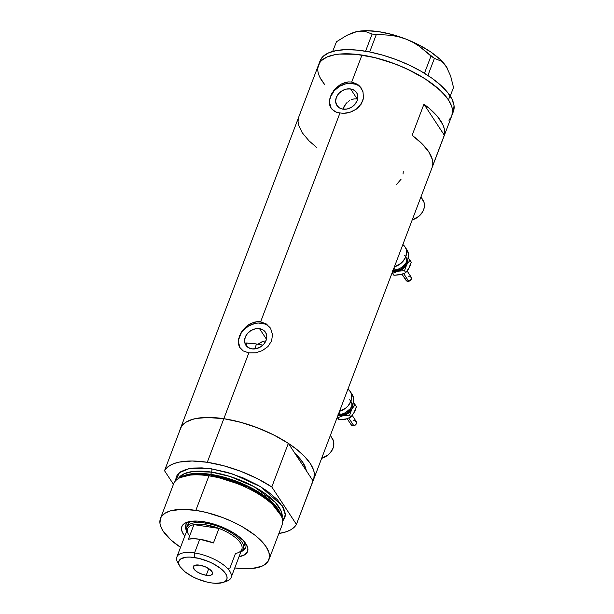 <?xml version="1.0" encoding="UTF-8"?>
<svg xmlns="http://www.w3.org/2000/svg" width="614" height="614" viewBox="0 0 614 614"><rect width="100%" height="100%" fill="white"/><g stroke="black" fill="none" stroke-linecap="round" stroke-linejoin="round"><path stroke-width="0.92" d="M265.179 340.931L262.738 341.476L265.179 340.931M260.382 342.566L262.738 341.476L258.233 344.132L260.382 342.566M421.826 198.545L424.074 202.52L424.289 207.294L423.614 209.765L422.447 212.16L418.817 216.358L412.247 219.835A14.506 11.689 -33.3 0 0 422.862 199.849L420.943 196.933M331.238 437.022L333.486 440.998L333.701 445.779L333.026 448.243L330.232 452.863L328.229 454.836L321.659 458.313A14.506 11.689 -33.3 0 0 332.266 438.327L330.355 435.418M259.522 328.667L266.476 339.25L259.522 328.667L263.222 330.04L265.778 332.742L266.798 336.365L266.123 340.348L263.859 344.093L260.351 347.025L256.138 348.698L251.847 348.867A11.758 9.479 146.7 0 1 245.861 345.229A11.758 9.479 146.7 0 1 247.312 333.686A11.758 9.479 146.7 0 1 259.522 328.667A11.758 9.479 146.7 0 1 265.509 332.304A11.758 9.479 146.7 0 1 264.058 343.855A11.758 9.479 146.7 0 1 251.847 348.867L248.148 347.493L245.592 344.792L244.572 341.177L245.247 337.186L247.511 333.448L251.019 330.509L255.232 328.835L259.522 328.667M246.912 346.112L246.698 344.6L246.912 346.112M246.774 342.996L246.698 344.6L246.774 342.996A62.851 24.844 -159.2 0 1 256.545 344.009L254.68 348.929L256.545 344.009L262.861 345.137A62.851 24.844 -159.2 0 0 256.545 344.009L246.06 342.957M344.124 106.345L342.957 109.162L345.958 103.689L344.124 106.345M347.094 102.492L345.958 103.689L347.094 102.492M349.696 100.512L348.338 101.433L349.696 100.512M354.109 98.877L351.116 99.767L354.109 98.877L357.11 98.869L354.109 98.877M350.586 88.946L357.11 98.869L357.67 98.969L357.11 98.869L350.586 88.946L354.286 90.319L356.841 93.013L357.862 96.636L357.187 100.619L354.923 104.365L351.415 107.297L347.202 108.977L342.911 109.138A11.758 9.479 146.7 0 1 336.925 105.501A11.758 9.479 146.7 0 1 338.375 93.957A11.758 9.479 146.7 0 1 350.586 88.946A11.758 9.479 146.7 0 1 356.573 92.576A11.758 9.479 146.7 0 1 355.122 104.127A11.758 9.479 146.7 0 1 342.911 109.138L339.212 107.765L336.656 105.063L335.635 101.448L336.311 97.465L338.575 93.719L342.082 90.788L346.296 89.107L350.586 88.946M331.322 108.54L329.664 105.025L329.327 102.308L329.603 99.368L331.921 93.274L336.242 87.718L341.998 83.673L348.483 81.908L351.715 82.038L361.968 55.053L374.763 57.601L387.956 61.408L401.042 66.32L413.514 72.16L424.903 78.692L434.758 85.676L442.709 92.837L448.458 99.905A71.308 28.19 20.8 0 1 451.82 115.647A71.308 28.19 -159.2 0 0 361.968 55.053L351.715 82.038L357.548 84.333L359.904 86.382L362.989 91.77L363.473 98.056L361.162 104.15L356.412 109.085L350.072 112.255L343.18 113.39L336.879 112.439L332.174 109.538L330.071 106.291L329.327 102.308L330.478 96.329L333.87 90.365L336.242 87.718L340.471 84.494L345.206 82.46L348.483 81.908L351.715 82.038L352.659 83.473A18.128 14.613 -33.3 0 0 334.062 90.933A18.128 14.613 -33.3 0 0 331.291 108.509M240.258 348.268L238.6 344.753L238.539 339.097L240.857 333.003L242.806 330.094L247.926 325.174L250.934 323.401L257.419 321.636L260.651 321.767L339.895 113.176L260.651 321.767L266.484 324.054L270.674 328.62L272.516 334.599L271.595 340.931L267.98 346.542L262.324 350.632L255.57 352.812L248.831 352.897L243.205 350.939L239.56 347.186L238.263 342.036L239.414 336.05L242.806 330.094L246.513 326.257L249.407 324.223L254.142 322.189L257.419 321.636L260.651 321.767L261.595 323.202A18.128 14.613 -33.3 0 0 242.998 330.662A18.128 14.613 -33.3 0 0 240.227 348.238M270.536 328.375A18.128 14.613 -33.3 0 0 261.595 323.202L260.651 321.767L266.484 324.054L270.674 328.62L272.516 334.599L271.595 340.931L267.98 346.542L262.324 350.632L255.57 352.812L248.831 352.897L223.834 418.694A71.308 28.19 20.8 0 1 313.693 479.288A71.308 28.19 20.8 0 1 312.979 480.808L306.279 470.623L312.979 480.808L296.424 524.394A71.308 28.19 20.8 0 1 278.886 533.482L286.577 531.67L290.836 529.744L294.137 527.303L296.424 524.394L271.795 486.94L288.35 443.354A71.308 28.19 -159.2 0 0 223.834 418.694L248.831 352.897L243.205 350.939L239.56 347.186M423.944 104.188A71.308 28.19 20.8 0 1 444.321 135.18L432.502 166.317A71.308 28.19 -159.2 0 0 412.117 135.318L423.944 104.188L444.321 135.18L432.502 166.317L432.855 163.04L432.34 159.502L428.741 151.788L421.879 143.592L412.117 135.318L423.944 104.188L429.163 108.302L437.529 116.591L442.794 124.596L444.168 128.364L444.682 131.91L444.321 135.18L423.944 104.188M361.968 55.053A71.308 28.19 -159.2 0 0 318.505 65.007A71.308 28.19 20.8 0 1 378.362 58.522A71.308 28.19 20.8 0 1 448.458 99.905L451.766 106.598L452.464 109.729L451.912 115.401L452.464 109.729L451.766 106.598L448.458 99.905L450.031 95.753L448.458 99.905L445.879 96.398L438.995 89.253L424.903 78.692L407.381 69.136L394.541 63.733L374.763 57.601L355.874 54.285L361.968 55.053M361.6 88.646A18.128 14.613 -33.3 0 0 352.659 83.473L351.715 82.038L357.548 84.333L360.886 87.579L362.989 91.77L363.473 98.056L362.659 101.203L359.044 106.813L356.412 109.085L351.761 111.641L346.634 113.083L343.18 113.39L336.879 112.439L334.269 111.211L330.624 107.458M179.894 430.253A71.308 28.19 20.8 0 1 180.37 428.649A71.308 28.19 20.8 0 1 223.834 418.694L236.628 421.242L249.821 425.041L262.907 429.961L275.379 435.794L286.769 442.333L296.623 449.318L304.582 456.478L310.323 463.539L313.631 470.24L314.33 473.371L313.785 479.035L296.424 524.394L271.795 486.94L257.166 478.536L240.834 471.329L223.841 465.796L207.279 462.281L223.834 418.694A71.308 28.19 -159.2 0 0 181.076 427.129L164.521 470.715A71.308 28.19 20.8 0 1 207.279 462.281A71.308 28.19 20.8 0 1 271.795 486.94L288.35 443.354L273.721 434.942L257.389 427.743L240.404 422.209L223.834 418.694L207.279 462.281L192.182 461.007L179.526 462.058L174.368 463.44L170.109 465.366L166.808 467.799L164.521 470.715L173.455 484.292L164.521 470.715L181.076 427.129L183.363 424.213L186.664 421.78L190.923 419.853L196.081 418.472L208.745 417.42L223.834 418.694L206.457 417.436L196.741 418.349L192.581 419.324L185.873 422.255L183.386 424.19L181.521 426.408L179.894 430.253M306.348 471.068L305.726 468.305L302.809 462.403L295.05 453.539A62.851 24.844 20.8 0 1 306.279 470.623L295.05 453.539A62.851 24.844 20.8 0 1 306.279 470.623L288.35 443.354L295.05 453.539L302.809 462.403L305.104 466.632L306.279 470.623M450.676 117.888L448.803 120.106L450.676 117.888M321.874 80.756L324.453 84.256L319.902 77.341L321.874 80.756A71.308 28.19 20.8 0 1 318.505 65.007L180.37 428.649M317.814 67.985L319.648 62.774L321.521 60.548L327.078 56.987L334.868 54.707L339.511 54.078L355.874 54.285L339.511 54.078L334.868 54.707L327.078 56.987L321.521 60.548L319.648 62.774L317.814 67.985M298.404 118.118L298.051 121.395L298.558 124.934L302.157 132.647L309.019 140.844L316.847 147.644M269.822 327.308L270.26 327.93M269.538 327.178L267.305 325.32M264.626 323.977L258.348 323.025L254.987 323.455L248.486 326.042L243.083 330.562L241.056 333.341L238.746 339.419M238.554 342.474L240.128 348.054M360.886 87.579L361.324 88.209M360.602 87.449L358.369 85.592M355.69 84.248L349.412 83.297L346.05 83.727L339.55 86.313L334.146 90.834L330.654 96.605L329.81 99.691M329.618 102.745L331.192 108.325M403.045 174.1L403.26 171.636M396.36 184.737L401.111 179.173M452.403 113.498A71.308 28.19 -159.2 0 0 453.401 111.502A71.308 28.19 -159.2 0 0 450.031 95.753A71.308 28.19 -159.2 0 0 379.936 54.377A71.308 28.19 -159.2 0 0 320.078 60.855L318.505 65.007M353.434 32.534L346.81 35.374L336.464 41.76L332.681 51.422L336.464 41.76L346.81 35.374L356.657 31.644L361.078 31.099L365.115 31.391L372.092 34.054L365.568 51.231L372.092 34.054L391.225 35.343L398.663 36.771L406 39.112L412.884 42.305L419.347 46.296L430.997 56.058L424.451 73.281L430.997 56.058L434.397 58.384L440.791 60.932L443.692 63.342L446.332 66.657L450.584 75.852L453.516 87.457L450.246 96.076L453.516 87.457L450.584 75.852L446.332 66.657A55.598 21.981 -159.2 0 0 406 39.112L412.884 42.305L419.347 46.296L434.397 58.384L440.791 60.932L443.692 63.342L447.291 68.231A55.598 21.981 -159.2 0 0 447.261 68.169A55.598 21.981 -159.2 0 0 446.332 66.657L439.969 59.289L430.683 51.914L419.093 45.029L406 39.112A55.598 21.981 -159.2 0 0 356.657 31.644L361.078 31.099L365.115 31.391L372.092 34.054L391.225 35.343L398.663 36.771L406 39.112L392.292 34.561L378.907 31.698L366.75 30.7L356.657 31.644A55.598 21.981 -159.2 0 0 353.434 32.534A55.598 21.981 -159.2 0 0 353.288 32.58M369.682 51.975L376.252 34.683L369.682 51.975M427.904 75.468L434.397 58.384L427.904 75.468M453.493 111.249L454.038 105.577L451.996 99.161L447.452 92.246L440.576 85.1L431.627 77.993L420.951 71.201L408.962 64.984L396.122 59.581L382.913 55.206L369.858 52.013L357.455 50.133L346.173 49.642L336.449 50.555L328.659 52.835L323.102 56.404L319.986 61.108M189.066 521.662A32.028 12.664 -159.2 0 0 186.71 531.087A32.028 12.664 20.8 0 1 185.789 524.993A32.028 12.664 20.8 0 1 189.066 521.662M184.799 536.114A35.167 13.907 20.8 0 1 187.155 522.199A35.167 13.907 20.8 0 1 203.265 521.67L212.82 523.788L225.66 528.616L234.302 533.328L243.09 540.305L246.889 545.47L247.895 548.632L247.626 551.433L244.863 554.703L239.03 556.714A35.167 13.907 20.8 0 0 246.506 544.741A35.167 13.907 20.8 0 0 203.265 521.67L197.393 521.079L189.903 521.493L186.057 522.621L183.317 524.379L181.782 526.697L181.514 529.498L182.519 532.66L184.799 536.114M186.856 527.296A30.216 11.942 20.8 0 1 205.268 523.082L205.652 522.077L205.268 523.082A30.216 11.942 20.8 0 1 243.344 548.755A30.216 11.942 20.8 0 1 241.026 551.456A30.216 11.942 -159.2 0 0 236.098 536.045A30.216 11.942 -159.2 0 0 205.268 523.082A30.216 11.942 -159.2 0 0 186.794 530.857A30.216 11.942 20.8 0 1 186.856 527.296L188.037 524.187A30.216 11.942 20.8 0 1 190.501 521.393L188.521 523.235L187.746 525.446M186.027 524.878L186.119 524.287A32.028 12.664 -159.2 0 0 186.602 528.255L186.364 527.603M268.932 559.669L282.041 525.154A58.015 22.933 -159.2 0 0 208.944 475.858A58.015 22.933 20.8 0 1 281.696 516.927L280.928 514.893A56.488 22.334 -159.2 0 0 210.088 474.906L208.944 475.858L195.835 510.372A58.015 22.933 20.8 0 1 268.932 559.669A58.015 22.933 20.8 0 1 234.763 567.935L243.259 568.733L251.84 568.556L261.955 566.192L264.457 564.865L268.003 561.488L269.5 557.243L268.886 552.301L266.192 546.851L261.526 541.103L255.056 535.278L242.538 526.881L232.783 521.823L222.337 517.425L206.243 512.437L195.835 510.372L208.944 475.858A58.015 22.933 -159.2 0 0 173.578 483.955L160.469 518.462A58.015 22.933 20.8 0 1 195.835 510.372L181.698 509.344L170.408 510.879L164.951 513.266L161.405 516.643L160.4 518.669L159.955 523.281L160.523 525.83L163.209 531.279L170.907 539.944L180.531 547.335A58.015 22.933 20.8 0 1 160.469 518.462M181.805 476.733L195.797 473.409L210.756 474.353A1.205 0.53 -81.4 0 1 210.287 474.937A1.205 0.53 98.6 0 0 210.756 474.353A55.598 21.981 20.8 0 1 280.69 514.294L268.802 499.274L247.772 486.096L210.756 474.353L211.6 472.128L192.88 471.498L184.185 473.732L178.336 478.582A55.598 21.981 -159.2 0 1 211.6 472.128L210.756 474.353A55.598 21.981 20.8 0 0 181.805 476.733M181.23 477.024L179.311 478.03A58.015 22.933 20.8 0 1 208.944 475.858L210.088 474.906L194.63 473.97L180.309 477.546A56.488 22.334 -159.2 0 1 181.23 477.024A56.488 22.334 -159.2 0 1 210.088 474.906L248.018 486.994L269.454 500.556L281.266 515.89M282.647 521.378L285.31 514.716L282.286 505.844L260.827 486.856L233.082 474.138L211.6 468.858L201.922 467.891L193.333 468.06L186.172 469.365L180.716 471.752L177.177 475.136L176.164 477.155L175.635 480.731L179.349 472.749L188.782 468.728L211.6 468.858A2.418 1.067 -81.4 0 1 211.6 472.128A2.418 1.067 98.6 0 0 211.6 468.858L227.364 472.358L243.39 478.022L258.302 485.367L266.99 490.893L277.29 499.596L283.568 508.116L285.226 513.335L285.264 515.729L284.781 517.947L282.248 521.777M282.056 517.986A55.598 21.981 -159.2 0 0 211.6 472.128L229.951 476.464L253.797 486.526L275.31 502.382L281.028 510.764L282.056 517.986M245.707 547.289L242.898 549.637A32.028 12.664 -159.2 0 0 245.892 546.99M245.431 543.075A32.028 12.664 20.8 0 1 245.669 547.742A32.028 12.664 20.8 0 1 240.941 551.687A32.028 12.664 -159.2 0 0 245.431 543.075M244.502 541.809L244.51 545.692M244.533 541.924A30.216 11.942 20.8 0 1 244.525 545.646M222.951 582.486L226.704 581.205A29.004 11.466 -159.2 0 0 225.576 566.584A29.004 11.466 -159.2 0 0 194.546 552.945L194.546 557.527A25.619 10.131 20.8 0 1 221.953 569.569A25.619 10.131 20.8 0 1 222.951 582.486A25.619 10.131 20.8 0 1 211.208 582.87L215.491 583.3L222.445 582.648L224.854 581.596L226.42 580.1L227.08 578.227L226.812 576.047L225.622 573.637L220.702 568.526L213.066 563.667L208.583 561.572L199.143 558.441L190.263 557.098L186.472 557.174L180.9 558.801L179.334 560.298L178.674 562.171L178.943 564.35L180.132 566.76L185.052 571.872L192.689 576.73L197.171 578.825L206.611 581.957L211.208 582.87A25.619 10.131 20.8 0 1 179.71 566.062A25.619 10.131 20.8 0 1 194.546 557.527L194.546 552.945A29.004 11.466 20.8 0 1 231.094 577.59A29.004 11.466 20.8 0 1 224.586 581.757M206.22 575.28A10.277 4.06 20.8 0 1 193.272 566.553A10.277 4.06 20.8 0 1 199.535 565.118L205.168 566.737L210.026 569.531L212.475 572.54L212.314 574.167L210.725 575.188L206.22 575.28L200.586 573.66L197.155 571.872L194.584 569.838L193.172 566.983L195.029 565.21L199.535 565.118A10.277 4.06 20.8 0 1 212.482 573.844A10.277 4.06 20.8 0 1 206.22 575.28L208.752 568.618L206.22 575.28M231.094 577.59L241.816 549.369A29.004 11.466 -159.2 0 0 218.968 528.416L213.449 542.945L199.75 539.245L194.546 552.945L199.75 539.245A29.004 11.466 -159.2 0 0 188.429 539.161L193.947 524.632L218.968 528.416L213.449 542.945A29.004 11.466 -159.2 0 0 199.75 539.245L193.594 538.731L188.429 539.161L193.947 524.632A29.004 11.466 20.8 0 1 205.268 524.717A29.004 11.466 20.8 0 1 218.968 528.416A29.004 11.466 20.8 0 1 237.426 552.976A29.004 11.466 20.8 0 1 235.461 553.498L229.943 568.027L227.51 568.364M188.475 534.38A29.004 11.466 20.8 0 1 193.947 524.632L218.968 528.416L205.268 524.717L205.268 523.082L205.268 524.717L199.113 524.202L193.947 524.632A29.004 11.466 -159.2 0 0 187.585 528.761L176.863 556.99A29.004 11.466 20.8 0 1 194.546 552.945A29.004 11.466 -159.2 0 0 177.753 562.608L179.71 566.062M178.973 564.427A29.004 11.466 20.8 0 1 176.863 556.99M402.086 274.32L406.084 280.398A3.024 2.433 -33.3 0 0 408.724 281.296L403.728 273.69L408.724 281.296A3.024 2.433 -33.3 0 0 411.134 277.083L407.197 271.096M393.044 270.398A14.506 11.689 -33.3 0 0 395.408 270.068L393.988 267.904L395.408 270.068A14.506 11.689 -33.3 0 0 406.967 249.852L405.002 246.859A14.506 11.689 146.7 0 1 394.388 266.844L400.965 263.36L402.968 261.387L405.762 256.767L406.591 251.855L406.215 249.522L405.332 247.396L402.861 244.549A14.506 11.689 146.7 0 1 405.002 246.859M409.615 267.044L405.77 272.654L404.503 270.736L406.714 264.665A10.875 8.765 146.7 0 0 407.857 259.407L406.714 264.665L403.106 268.848L398.026 271.188L392.791 271.058A10.875 8.765 146.7 0 0 398.026 271.188L404.503 270.736L406.714 264.665A10.875 8.765 146.7 0 1 398.026 271.188L404.503 270.736L405.77 272.654L400.382 274.78L393.904 275.233L392.031 273.046L393.904 275.233L392.638 273.307L398.026 271.188L392.638 273.307L393.904 275.233L401.717 274.404M394.257 270.275L397.979 270.168L401.441 268.786L405.409 264.895L406.637 261.656M405.931 248.54L407.297 250.382L408.556 254.848L407.727 259.76L406.552 262.155L402.93 266.353L400.612 267.996L398.072 269.254L392.73 270.413M404.48 255.34A9.67 7.79 146.7 0 1 406.007 263.744A9.67 7.79 146.7 0 1 397.979 270.168M392.169 272.693L392.638 273.307L392.169 272.693M400.382 274.773L405.77 272.654L409.753 266.814L411.28 262.186L410.014 260.259L406.714 264.665L410.014 260.259L408.087 257.757L411.28 262.186L408.371 269.416M409.292 260.014L409.776 261.057M409.592 276.147L411.388 277.635L410.712 280.107L408.164 281.365L406.015 280.291M405.831 279.846L405.785 278.848M405.931 278.334L406.169 277.835M408.494 276.193L409.054 276.116M347.209 418.779L351.208 424.857A3.024 2.433 -33.3 0 0 353.848 425.755L348.852 418.149L353.848 425.755A3.024 2.433 -33.3 0 0 356.258 421.542L352.321 415.555M338.168 414.857A14.506 11.689 -33.3 0 0 340.54 414.527L339.112 412.362L340.54 414.527A14.506 11.689 -33.3 0 0 352.091 394.311L350.126 391.318A14.506 11.689 146.7 0 1 339.519 411.303L346.089 407.819L348.1 405.846L350.886 401.226L351.715 396.314L351.338 393.981L350.456 391.855L347.984 389.007A14.506 11.689 146.7 0 1 350.126 391.318M354.738 411.503L350.893 417.113L349.627 415.194L351.837 409.124A10.875 8.765 146.7 0 0 352.981 403.866L352.766 406.683L351.837 409.124L348.23 413.306L343.149 415.647L337.915 415.517A10.875 8.765 146.7 0 0 343.149 415.647L349.627 415.194L351.837 409.124A10.875 8.765 146.7 0 1 343.149 415.647L349.627 415.194L350.893 417.113L345.505 419.239L339.028 419.692L337.155 417.505L339.028 419.692L337.761 417.766L343.149 415.647L337.761 417.766L339.028 419.692L346.849 418.863M339.381 414.734L343.103 414.627L346.572 413.245L350.533 409.354L351.761 406.115M351.054 392.998L352.421 394.84L353.679 399.307L353.526 401.756L351.684 406.614L350.064 408.84L345.736 412.454L343.203 413.713L337.853 414.872M349.604 399.798A9.67 7.79 146.7 0 1 351.131 408.203A9.67 7.79 146.7 0 1 343.103 414.627M337.293 417.152L337.761 417.766L337.293 417.152M345.505 419.232L350.893 417.113L354.884 411.273L356.404 406.645L355.145 404.718L351.837 409.124L355.145 404.718L353.211 402.216L356.404 406.645L353.495 413.874M354.424 404.472L354.907 405.516M354.723 420.605L356.511 422.094L355.836 424.566L353.296 425.824L351.139 424.75M350.955 424.305L350.909 423.307M351.054 422.793L351.3 422.294M353.618 420.651L354.178 420.575M453.401 111.502L313.693 479.288"/></g></svg>
